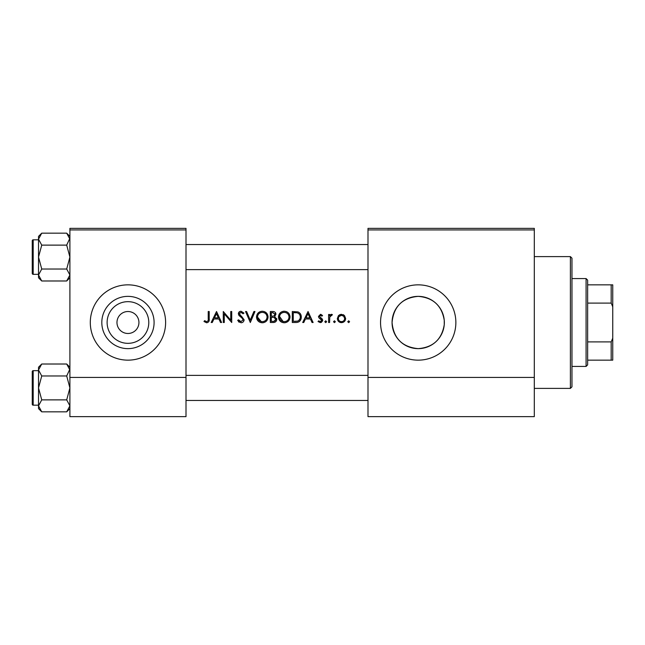 <?xml version="1.0" encoding="UTF-8"?>
<svg xmlns="http://www.w3.org/2000/svg" width="645" height="645" viewBox="0 0 645 645"><rect width="100%" height="100%" fill="white"/><g stroke="black" fill="none" stroke-linecap="round" stroke-linejoin="round"><path stroke-width="0.97" d="M127.952 343.334A20.834 20.834 0 0 1 107.118 322.5A20.834 20.834 0 0 1 127.952 301.667A20.834 20.834 0 0 1 148.785 322.5A20.834 20.834 0 0 1 127.952 343.334M127.952 311.519A10.981 10.981 0 0 0 116.971 322.5A10.981 10.981 0 0 0 127.952 333.481A10.981 10.981 0 0 0 138.933 322.5A10.981 10.981 0 0 0 127.952 311.519M127.952 296.361A26.139 26.139 0 0 0 101.813 322.5A26.139 26.139 0 0 0 127.952 348.639A26.139 26.139 0 0 0 154.091 322.5A26.139 26.139 0 0 0 127.952 296.361M127.952 284.848A37.652 37.652 0 0 0 90.3 322.5A37.652 37.652 0 0 0 127.952 360.152A37.652 37.652 0 0 0 165.612 322.5A37.652 37.652 0 0 0 127.952 284.848M444.252 324.717C441.785 339.431 433.101 347.405 418.202 348.639A26.139 26.139 0 0 0 444.341 322.5A26.139 26.139 0 0 0 418.202 296.361A26.139 26.139 0 0 0 392.063 322.5A26.139 26.139 0 0 0 418.202 348.639C402.303 347.123 393.595 338.415 392.063 322.516C393.619 306.552 402.335 297.829 418.202 296.361C433.118 297.619 441.801 305.593 444.252 320.283L444.252 324.717L444.252 320.283M418.202 284.848A37.652 37.652 0 0 0 380.55 322.5A37.652 37.652 0 0 0 418.202 360.152A37.652 37.652 0 0 0 455.862 322.5A37.652 37.652 0 0 0 418.202 284.848M203.997 321.516L206.642 322.782C208.649 322.419 209.504 321.137 209.206 318.936L209.206 311.519L208.222 311.519L208.222 318.824C208.48 320.307 207.972 321.25 206.698 321.653L204.578 320.67L203.997 321.516L204.578 320.67L206.698 321.653C207.972 321.25 208.48 320.307 208.222 318.824M212.253 322.5L213.922 318.977L218.905 318.977L220.525 322.5L221.598 322.5L216.526 311.519L211.181 322.5L212.253 322.5M240.988 322.782C242.851 322.645 243.899 321.653 244.124 319.807L239.335 313.752L240.948 312.365L243.092 313.768L243.987 313.091L241.061 311.237C239.416 311.342 238.521 312.196 238.352 313.801L238.964 315.469L242.746 318.719L243.141 319.791L240.988 321.653L238.577 319.823L237.65 320.38L240.988 322.782M245.535 311.519L250.316 322.5L254.969 311.519L253.912 311.519L250.252 320.17L246.592 311.519L245.535 311.519M278.479 317.058C278.809 320.565 280.736 322.476 284.268 322.782C287.791 322.46 289.71 320.533 290.024 317.001C289.718 313.454 287.767 311.527 284.179 311.237C280.68 311.591 278.777 313.526 278.479 317.058M292.282 311.519L292.282 322.5L295.684 322.5C299.207 322.468 301.078 320.686 301.288 317.147C301.32 314.679 300.215 312.938 297.982 311.914L292.282 311.519M318.041 321.557L320.339 322.637L322.694 320.323L322.315 319.082L319.452 316.397L320.492 315.316L321.879 316.163L322.548 315.478L320.492 314.333L318.469 316.437L318.832 317.679L321.702 320.363L320.291 321.653L318.695 320.807L318.041 321.557L318.695 320.807L320.291 321.653L321.702 320.363L321.081 319.283M324.806 321.726L325.717 322.637L326.636 321.726L325.717 320.807L324.806 321.726L325.717 320.807L326.636 321.726L325.717 322.637L324.806 321.726L325.717 320.807M328.603 314.478L328.603 322.5L329.587 322.5L329.764 317.05L332.409 314.607L331.546 314.333L329.587 315.655L329.587 314.478L328.603 314.478M347.752 321.726L348.671 322.637L349.582 321.726L348.671 320.807L347.752 321.726L348.671 320.807L349.582 321.726L348.671 322.637L347.752 321.726L348.671 320.807M337.335 318.509C337.561 321.049 338.947 322.427 341.495 322.637C344.019 322.427 345.406 321.049 345.639 318.509L344.543 315.655L341.495 314.333L338.432 315.663L337.335 318.509M334.449 322.637L333.53 321.726L334.449 322.637L335.36 321.726L334.449 320.807L333.53 321.726L334.449 320.807L335.36 321.726M303.771 322.5L305.44 318.977L310.422 318.977L312.043 322.5L313.115 322.5L308.044 311.519L302.699 322.5L303.771 322.5M270.311 311.519L270.311 322.5L273.286 322.5C275.359 322.452 276.528 321.42 276.794 319.38L274.673 316.574L275.947 314.236C275.673 312.309 274.512 311.398 272.456 311.519L270.311 311.519M256.517 317.058C256.847 320.565 258.774 322.476 262.305 322.782C265.829 322.46 267.748 320.533 268.062 317.001C267.756 313.454 265.805 311.527 262.217 311.237C258.718 311.591 256.815 313.526 256.517 317.058M223.283 311.519L223.283 322.5L224.275 322.5L224.275 313.873L231.732 322.5L231.732 311.519L230.749 311.519L230.749 320.162L223.283 311.519M186.002 229.934L69.902 229.934L69.902 228.362L186.002 228.362L186.002 416.638L69.902 416.638L69.902 377.414L186.002 377.414M69.902 229.934L69.902 377.414M534.302 229.934L534.302 416.638L367.997 416.638L367.997 228.362L534.302 228.362L534.302 229.934L367.997 229.934M534.302 377.414L367.997 377.414M338.432 315.663L339.818 314.663M340.633 314.413L341.495 314.333M343.172 314.663L343.906 315.083M344.801 321.025L344.43 321.452M340.657 322.573L339.907 322.363M344.599 319.13L344.656 318.517C344.478 320.444 343.43 321.492 341.487 321.653C339.552 321.492 338.496 320.452 338.319 318.517C338.496 316.582 339.552 315.518 341.487 315.316C343.422 315.518 344.478 316.582 344.656 318.517L343.729 316.268L341.487 315.316L338.915 316.647M340.866 321.605L342.108 321.597M343.301 321.113L343.737 320.758M338.552 317.292L338.375 319.138M330.401 314.728L331.24 314.357M331.546 314.333L332.409 314.607M331.869 315.461L331.046 315.365M330.288 315.905L329.966 316.453M329.909 316.606L329.764 317.05M320.492 314.333L321.097 314.429M321.879 316.163L321.266 315.582M321.162 315.518L320.097 315.405M320.492 315.316L319.452 316.397L320.871 317.953M319.533 315.994L319.452 316.397M322.315 319.082L322.694 320.323M322.645 320.791L321.242 322.484M321.436 319.597L318.832 317.679M307.963 313.655L309.906 317.856L305.98 317.856L307.963 313.655M300.135 313.462L300.449 313.913M300.497 313.986L300.86 314.736M301.207 318.259L300.925 319.323M300.683 319.88L300.199 320.662M299.457 321.452L298.998 321.782M298.111 322.186L296.821 322.444M298.046 313.196L297.409 312.954C299.328 313.663 300.296 315.066 300.304 317.147C300.312 319.065 299.433 320.38 297.668 321.097L293.265 321.371L293.265 312.648L296.627 312.785M295.491 312.68L294.039 312.648M300.272 317.775L300.264 316.461M300.248 316.324L300.135 315.776M300.03 315.445L299.603 314.558M296.926 321.25L298.256 320.855M298.804 320.509L300.159 318.412M294.523 321.371L296.103 321.331M278.503 316.485L278.584 315.913M279.132 314.333L280.107 312.954M280.123 312.938L281.494 311.906M282.865 311.39L283.615 311.261M286.493 311.664L287.452 312.172M289.936 315.929L290 316.461M288.347 321.105L285.396 322.685M284.268 322.782L282.042 322.371M281.035 321.831L280.156 321.105M279.398 320.194L278.898 319.259M278.575 318.13L278.503 317.582M288.952 317.929L289.041 317.001C288.758 319.888 287.154 321.436 284.227 321.653C281.357 321.436 279.769 319.896 279.462 317.05C279.736 314.188 281.325 312.623 284.227 312.365C287.138 312.591 288.742 314.139 289.041 317.001C288.734 314.139 287.138 312.591 284.227 312.365L283.292 312.454M283.308 321.581L285.163 321.573M288.242 319.638L288.879 318.267M279.503 316.413L283.139 321.541M283.002 312.519L282.188 312.817M281.365 313.301L280.962 313.623M275.415 312.607L275.673 313.035M276.657 318.453L276.753 318.912M276.213 321.17L275.721 321.702M275.592 321.807L275.149 322.089M274.262 315.655L274.964 314.26C274.593 315.728 273.593 316.356 271.964 316.163L271.295 316.163L271.295 312.648L272.633 312.648L274.964 314.26L274.834 313.615M273.149 312.664L272.633 312.648M271.964 316.163L272.738 316.139M275.27 318.082L274.004 317.421L275.802 319.38C275.415 320.904 274.383 321.565 272.706 321.371L271.295 321.371L271.295 317.292L274.004 317.421L271.956 317.292M274.077 321.266L275.802 319.38L275.608 318.549M272.706 321.371L273.52 321.339M256.541 316.485L256.621 315.913M257.161 314.333L260.008 311.68M264.523 311.664L268.038 316.461M266.377 321.105L265.522 321.823M265.514 321.831L263.434 322.685M262.305 322.782L260.08 322.371M259.064 321.831L258.185 321.105M257.436 320.194L256.936 319.259M256.605 318.13L256.541 317.582M263.192 312.446L262.265 312.365C265.176 312.591 266.78 314.139 267.078 317.001L266.99 316.074M266.893 315.671L266.079 314.139M264.434 312.857L263.62 312.551M266.99 317.929L267.078 317.001C266.796 319.888 265.192 321.436 262.265 321.653L263.192 321.573M266.603 319.073L266.909 318.267M261.346 321.581L262.265 321.653C259.387 321.436 257.798 319.896 257.5 317.05L261.169 321.541M257.54 316.413L257.5 317.05C257.774 314.188 259.363 312.623 262.265 312.365L261.33 312.454M261.031 312.519L260.225 312.817M259.403 313.301L259 313.623M239.239 322.282L238.424 321.557M237.65 320.38L238.577 319.823L239.013 320.5M239.779 321.258L240.214 321.5M243.092 320.186L243.109 319.501M243.141 319.791L241.738 317.703M241.359 317.405L240.762 316.961M238.4 313.276L240.037 311.414M240.045 311.414L240.537 311.277M241.061 311.237L243.987 313.091M242.278 312.865L240.948 312.365L239.335 313.752L239.537 314.534M239.545 314.542L240.787 315.728M241.536 316.268L244.124 319.807M243.504 321.573L242.778 322.25M216.446 313.655L218.381 317.856L214.454 317.856L216.446 313.655M209.157 320.259L208.843 321.557M570.39 256.605L571.962 258.177L571.962 386.823L570.39 388.395L570.39 256.605L534.302 256.605M32.25 257.073L32.25 246.092M69.902 277.785L66.701 280.986L41.731 280.986L38.523 275.012L41.731 269.029L38.523 257.073L41.731 245.124L38.523 239.142L41.731 233.167L38.523 236.368L38.523 277.785L41.731 280.986L38.523 275.012L38.595 275.834L38.523 275.012L41.731 269.029L38.523 257.073L41.731 245.124L38.523 239.142L41.731 233.167L66.701 233.167L69.902 239.142L69.837 238.319L66.701 245.124L41.731 245.124L66.701 245.124L69.902 257.073L66.701 269.029L41.731 269.029L66.701 269.029L69.902 275.012L66.701 280.986L41.731 280.986L38.523 277.785L38.523 236.368L41.731 233.167L66.701 233.167L69.902 239.142L69.837 238.319L66.701 245.124L69.902 257.073L66.701 269.029L69.902 275.012L66.701 280.986L69.902 277.785M33.193 274.335A0.943 0.943 0 0 1 32.25 273.391L32.25 240.762A0.943 0.943 0 0 1 33.193 239.819L38.523 239.819L33.193 239.819A0.943 0.943 0 0 0 32.25 240.762A0.943 0.943 0 0 1 33.193 239.819A0.943 0.943 0 0 0 32.25 240.762L32.25 273.391A0.943 0.943 0 0 0 33.193 274.335L38.523 274.335L33.193 274.335L33.193 239.819L33.193 274.335M33.193 370.665A0.943 0.943 0 0 0 32.25 371.609L32.25 404.238L32.25 371.609A0.943 0.943 0 0 1 33.193 370.665L38.523 370.665L33.193 370.665L33.193 405.181A0.943 0.943 0 0 1 32.25 404.238M38.523 405.858L38.595 406.681L38.523 405.858L41.731 399.876L38.523 387.927L41.731 375.971L38.523 369.988L41.731 364.014L38.523 367.215L38.523 408.632L41.731 411.833L38.523 405.858M69.902 367.215L66.701 364.014L69.902 369.988L69.837 369.166L66.701 375.971L41.731 375.971M32.25 398.908L32.25 387.927M69.902 408.632L66.701 411.833L41.731 411.833M33.193 405.181L38.523 405.181M66.701 364.014L41.731 364.014L38.523 367.215M66.701 375.971L69.902 387.927L66.701 399.876L41.731 399.876M66.701 399.876L69.902 405.858L66.701 411.833M586.079 366.433L586.079 278.567L587.643 280.14L587.643 364.86L586.079 366.433L571.962 366.433M586.079 278.567L571.962 278.567M612.75 360.152L611.178 360.152L611.178 341.906L612.75 338.19L612.75 360.152M587.643 360.152L611.178 360.152M587.643 284.848L612.75 284.848L612.75 338.19M587.643 341.906L611.178 341.906M612.75 306.81L611.178 303.094L611.178 284.848M587.643 303.094L611.178 303.094M570.39 388.395L534.302 388.395M367.997 244.528L186.002 244.528L367.997 244.528M367.997 269.626L186.002 269.626L367.997 269.626M69.902 236.368L66.701 233.167L69.902 236.368M186.002 400.472L367.997 400.472M186.002 375.374L367.997 375.374"/></g></svg>
